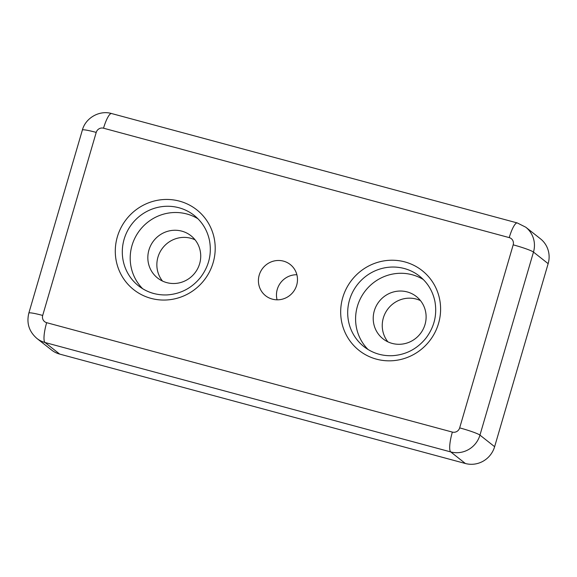 <?xml version="1.0" encoding="UTF-8"?>
<svg xmlns="http://www.w3.org/2000/svg" width="577" height="577" viewBox="0 0 577 577"><rect width="100%" height="100%" fill="white"/><g stroke="black" fill="none" stroke-linecap="round" stroke-linejoin="round"><path stroke-width="0.87" d="M197.954 218.77A44.891 43.571 -51.7 0 0 140.081 229.877A44.891 43.571 -51.7 0 0 142.685 288.745M195.076 239.83A26.931 26.145 -51.7 0 0 162.786 247.807A26.931 26.145 -51.7 0 0 162.505 281.064M387.895 341.844A26.931 26.145 128.3 0 1 386.814 310.469A26.931 26.145 128.3 0 1 416.219 299.052A26.931 26.145 128.3 0 1 420.467 300.61M277.068 299.809A19.892 19.308 128.3 0 1 296.874 274.739M59.698 354.098A23.938 23.239 128.3 0 1 51.548 350.008L36.878 338.425A23.938 23.239 128.3 0 0 45.028 342.514L59.698 354.098L465.394 463.504A23.938 23.239 128.3 0 0 494.626 446.699L548.15 263.66A23.938 23.239 128.3 0 0 540.447 238.799L525.784 227.215A23.938 23.239 128.3 0 1 533.48 252.077L479.956 435.116A17.952 1.659 -163.7 0 0 459.667 427.882A5.986 5.813 128.3 0 1 452.361 432.086L46.658 322.68A5.986 5.813 128.3 0 1 42.698 315.439L96.222 132.4A17.952 1.659 -163.7 0 0 82.374 130.034L28.85 313.073A17.952 1.659 16.3 0 1 42.698 315.439M283.502 261.136A19.892 19.308 128.3 0 1 290.274 264.533A19.892 19.308 128.3 0 1 293.102 292.113A19.892 19.308 128.3 0 1 265.615 295.756A19.892 19.308 128.3 0 1 260.674 271.464A19.892 19.308 128.3 0 1 283.502 261.136M368.076 349.525A44.891 43.571 128.3 0 1 361.945 295.806A44.891 43.571 128.3 0 1 412.209 274.76A44.891 43.571 128.3 0 1 423.345 279.549M407.196 291.926A26.931 26.145 128.3 0 1 416.363 296.528A26.931 26.145 128.3 0 1 420.186 333.867A26.931 26.145 128.3 0 1 382.977 338.8A26.931 26.145 128.3 0 1 376.276 305.911A26.931 26.145 128.3 0 1 407.196 291.926M166.753 282.622A26.931 26.145 -51.7 0 0 197.666 268.63A26.931 26.145 -51.7 0 0 190.973 235.748A26.931 26.145 -51.7 0 0 153.763 240.681A26.931 26.145 -51.7 0 0 157.586 278.02A26.931 26.145 -51.7 0 0 166.753 282.622M179.469 201.135A50.87 49.384 128.3 0 1 199.62 285.247A50.87 49.384 128.3 0 1 116.662 262.881A50.87 49.384 128.3 0 1 179.469 201.135M178.928 207.749A44.891 43.571 128.3 0 1 194.204 215.416C202.253 221.907 207.352 230.295 209.509 240.573C211.918 254.068 208.888 266.394 200.421 277.559C191.651 288.226 180.514 294.01 167.027 294.919C156.36 295.309 146.868 292.294 138.559 285.867A44.891 43.571 128.3 0 1 127.394 231.067A44.891 43.571 128.3 0 1 178.928 207.749M153.835 293.542A44.891 43.571 128.3 0 1 138.559 285.867M494.626 446.699L479.956 435.116A23.938 23.239 128.3 0 1 450.731 451.921L465.394 463.504M452.361 432.086A17.952 3.981 -74.9 0 0 450.731 451.921L45.028 342.514A17.952 3.981 -74.9 0 1 46.658 322.68M96.222 132.4A5.986 5.813 128.3 0 1 103.528 128.202A17.952 3.981 -74.9 0 1 111.592 113.539C99.547 109.933 85.555 117.888 82.374 130.034M103.528 128.202L509.231 237.609A17.952 3.981 -74.9 0 1 517.288 222.946L111.592 113.539M509.231 237.609A5.986 5.813 128.3 0 1 513.191 244.843A17.952 1.659 16.3 0 1 533.48 252.077L548.15 263.66M513.191 244.843L459.667 427.882M404.859 261.915A50.87 49.384 128.3 0 1 425.011 346.027A50.87 49.384 128.3 0 1 342.053 323.661A50.87 49.384 128.3 0 1 404.859 261.915M404.311 268.521A44.891 43.571 128.3 0 1 419.587 276.195C427.636 282.687 432.743 291.075 434.899 301.353C437.301 314.847 434.272 327.173 425.812 338.338C417.034 349.006 405.905 354.79 392.418 355.699C381.75 356.088 372.259 353.074 363.95 346.647A44.891 43.571 128.3 0 1 352.785 291.847A44.891 43.571 128.3 0 1 404.311 268.521M28.85 313.073C26.376 323.134 29.052 331.58 36.878 338.425M525.784 227.215L517.288 222.946"/></g></svg>
